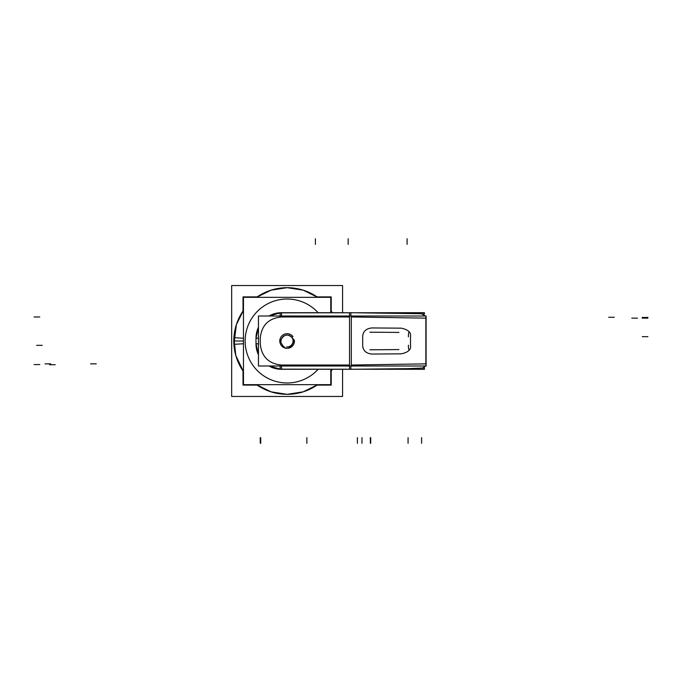 <?xml version="1.0" encoding="UTF-8"?>
<svg xmlns="http://www.w3.org/2000/svg" width="682" height="682" viewBox="0 0 682 682"><rect width="100%" height="100%" fill="white"/><g stroke="black" fill="none" stroke-linecap="round" stroke-linejoin="round"><path stroke-width="1.02" d="M292.876 336.482A7.323 7.323 0 0 0 279.791 341A7.323 7.323 0 0 0 285.698 348.187A7.323 7.323 0 0 1 284.726 334.078A7.323 7.323 0 0 1 292.876 336.482A7.314 7.314 0 0 0 279.816 341.46M294.436 341A7.323 7.323 0 0 1 288.529 348.187A7.323 7.323 0 0 0 294.436 341M288.546 348.178A12.123 12.123 0 0 0 293.942 339.73L291.896 337.428C287.787 333.856 284.317 334.393 281.478 339.048L280.507 340.847L281.478 339.048C284.317 334.393 287.787 333.856 291.896 337.428L293.933 339.73A12.123 12.123 0 0 1 288.546 348.178M280.532 340.949A12.123 12.123 0 0 0 285.69 348.178A12.123 12.123 0 0 1 280.532 340.949M425.858 363.864L351.307 365.032L425.858 363.864L425.858 318.136L351.307 316.968L425.858 318.136L425.858 363.864M401.229 353.839L371.716 354.052C366.038 353.378 363.037 350.557 362.688 345.578L362.688 336.422C363.037 331.443 366.038 328.622 371.716 327.948L401.229 328.161C408.245 329.636 411.331 332.466 410.487 336.669L410.487 345.331C411.331 349.534 408.245 352.364 401.229 353.839L371.716 354.052C366.038 353.378 363.037 350.557 362.688 345.578L362.688 336.422C363.037 331.443 366.038 328.622 371.716 327.948L401.229 328.161C408.245 329.636 411.331 332.466 410.487 336.669L410.487 345.331C411.331 349.534 408.245 352.364 401.229 353.839M350.88 316.005L350.88 312.714L420.41 313.711L422.542 313.976L425.295 316.005L422.508 313.976M257.165 385.108L243.022 385.108L243.022 370.974M243.022 311.026L243.022 296.892L257.165 296.892M317.062 385.108L331.213 385.108L331.213 370.974M331.213 311.026L331.213 296.892L317.062 296.892M342.569 369.312L342.569 396.472L231.667 396.472L231.667 285.528L342.569 285.528L342.569 312.688M332.313 369.286A53.315 53.315 0 0 1 330.77 371.613L332.313 369.286M317.71 384.665A53.315 53.315 0 0 1 256.526 384.665L271.078 391.852L287.113 394.315L303.158 391.852L317.71 384.665M233.9 337.65L235.793 355.45L243.465 371.613A53.315 53.315 0 0 1 233.9 337.65L243.465 338.255M233.9 344.35A53.315 53.315 0 0 1 243.465 310.387L236.39 324.589L233.9 344.35L243.465 343.745M256.526 297.335A53.315 53.315 0 0 1 317.71 297.335L303.158 290.157L287.113 287.685L271.078 290.157L256.526 297.335M330.77 310.387A53.315 53.315 0 0 1 332.313 312.714L330.77 310.387M330.77 369.286L330.77 384.665L243.465 384.665L243.465 297.335L330.77 297.335L330.77 312.714M255.997 339.022A25.524 25.515 135 0 1 258.461 327.258L255.997 338.127L258.461 327.283M280.157 316.005L280.157 312.714L268.972 316.005A25.524 25.515 135 0 1 282.305 312.714M258.461 343.873L255.997 343.873L255.989 338.127L258.461 338.127M255.997 342.978A25.524 25.515 -135 0 0 258.461 354.742L255.997 343.873L258.461 354.717M281.001 369.277L268.972 365.995A25.524 25.515 -135 0 0 282.305 369.286M268.972 316.005L281.001 312.723M350.88 312.714L280.157 312.714M278.716 312.859L424.417 312.688L424.417 313.899L422.132 313.899M278.716 369.141L424.417 369.312L424.417 368.101L422.132 368.101M350.88 365.995L350.88 369.286L280.157 369.286L268.972 365.995M280.157 365.995L280.157 369.286M351.307 316.005L351.307 365.995L258.461 365.995L258.461 316.005L351.307 316.005M347.24 316.005L426.003 316.005L426.003 365.995L347.24 365.995M425.295 365.995A4.254 4.237 77.5 0 1 422.516 368.024A4.254 4.237 -102.5 0 0 425.295 365.995A4.254 4.237 77.5 0 1 422.542 368.024L402.738 368.877L350.88 369.286L414.827 368.57L422.814 367.948L425.363 365.995M421.655 313.831L425.363 316.005M408.407 336.806A4.254 0.554 90 0 1 408.961 332.415A4.254 0.554 90 0 1 408.97 332.415M398.927 349.576L369.934 349.798M398.919 332.424L369.934 332.202M408.407 345.194A4.254 0.554 -90 0 0 408.961 349.585A4.254 0.554 -90 0 0 408.97 349.585M279.816 340.54A7.314 7.314 0 0 0 287.113 348.314A7.314 7.314 0 0 0 294.419 340.54M280.2 338.613A12.105 12.105 0 0 0 285.903 348.297M279.68 340.94L281.248 340.957M286.593 346.942A5.968 5.968 0 0 0 293.021 341.835A5.968 5.968 0 0 0 288.256 335.143A5.968 5.968 0 0 0 281.334 339.551M291.734 337.377L292.979 336.405M288.35 348.28A12.105 12.105 0 0 0 293.951 339.525M233.798 341L243.465 341M318.127 312.714A41.969 41.969 0 0 0 245.145 341A41.969 41.969 0 0 0 318.127 369.286A41.969 41.969 0 0 1 245.145 341A41.969 41.969 0 0 1 318.127 312.714M255.997 343.762L258.461 343.762L255.997 343.762L255.997 338.238L258.461 338.238L255.997 338.238M281.513 312.714L281.513 316.005L281.504 312.706L349.525 312.714L349.525 365.032L281.513 365.032C268.597 363.77 261.513 356.677 260.251 343.762L260.251 338.238C261.513 325.323 268.597 318.23 281.513 316.968L349.525 316.968L349.525 365.032L281.513 365.032C268.597 363.77 261.513 356.677 260.251 343.762L260.251 338.238C261.513 325.323 268.597 318.23 281.513 316.968L349.525 316.968L349.525 312.637M281.513 369.286L281.513 365.995L281.513 369.286L349.525 369.286L349.525 365.995L349.525 369.286M647.9 317.437L642.231 317.437M306.866 443.3L306.866 437.631M34.1 364.563L39.769 364.563M260.72 443.3L260.72 437.631M260.251 443.3L260.251 437.631M34.1 316.968L39.769 316.968M426.097 316.005L426.097 365.995M45.012 363.864L50.69 363.864M408.066 443.3L408.066 437.631M647.9 318.136L642.231 318.136M421.612 443.3L421.612 437.631M425.858 364.785L425.858 317.215M637.474 318.136L631.805 318.136M370.36 443.3L370.36 437.631M90.578 363.864L96.247 363.864M357.394 443.3L357.394 437.631M348.161 238.7L348.161 244.369M614.303 317.266L608.634 317.266M315.399 238.7L315.399 244.369M49.573 364.734L55.242 364.734M647.9 336.669L642.274 336.669M370.71 443.3L370.71 437.631M361.954 443.3L361.954 437.631M362.688 345.757L362.688 336.243M407.094 238.7L407.094 244.369M410.487 336.499L410.487 345.501M36.666 345.331L42.293 345.331M255.997 343.003L255.997 338.997"/></g></svg>
